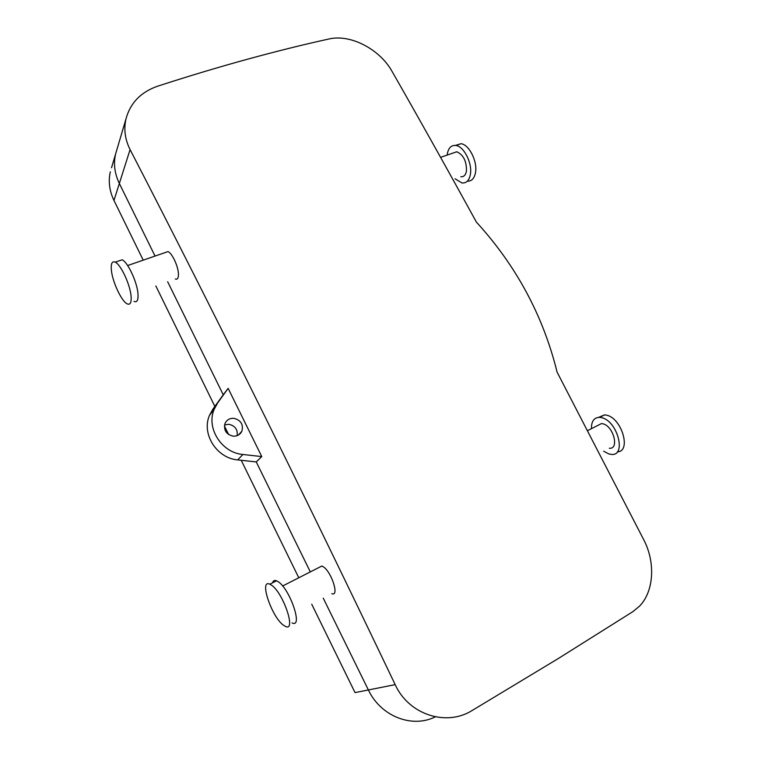 <?xml version="1.0" encoding="UTF-8"?>
<svg xmlns="http://www.w3.org/2000/svg" width="761" height="761" viewBox="0 0 761 761"><rect width="100%" height="100%" fill="white"/><g stroke="black" fill="none" stroke-linecap="round" stroke-linejoin="round"><path stroke-width="1.14" d="M233.151 436.167C226.188 434.398 223.477 430.155 225.028 423.439C226.778 419.834 229.727 418.122 233.865 418.312C240.866 420.148 243.549 424.438 241.884 431.183C240.134 434.683 237.223 436.338 233.151 436.167M224.562 424.914L228.833 424.286C235.063 425.713 237.841 429.499 237.156 435.644M111.525 167.762L115.567 154.103C113.37 163.834 114.626 173.622 119.344 183.477L130.083 149.584C125.004 139.453 123.643 129.199 126.003 118.821C130.369 102.906 140.89 92.043 157.565 86.212C188.814 76.081 218.788 67.082 247.496 59.215C276.176 51.358 303.306 44.614 328.895 39.001C350.583 33.779 379.929 49.427 392.048 71.391C419.787 119.924 447.906 170.16 476.396 222.107C516.262 265.722 543.173 315.748 557.109 372.177L643.901 540.063C655.478 562.331 654.06 591.24 639.554 606.117L632.933 611.616L558.079 658.665L472.02 710.565C446.317 726.745 408.743 714.693 395.178 684.634C302.754 491.178 214.393 312.828 130.083 149.584M311.725 604.205L355.026 692.605L368.372 689.961C380.738 716.291 412.043 728.581 435.33 716.833C412.043 728.581 380.738 716.291 368.372 689.961L323.244 598.165L368.372 689.961L395.178 684.634M261.765 456.59L256.257 461.937L310.317 571.892L256.257 461.937L237.698 459.891L242.921 454.488C221.603 452.805 205.908 427.958 214.193 409.247L217.646 402.95L228.148 388.367L261.765 456.59L242.921 454.488M228.148 388.367L223.239 394.788L167.658 281.741L223.239 394.788L212.88 409.171L209.465 415.392C201.294 433.827 216.714 458.274 237.698 459.891M110.335 171.796C108.176 181.308 109.394 190.859 113.969 200.457L119.344 183.477L155.044 256.067L119.344 183.477C114.626 173.622 113.37 163.834 115.567 154.103L126.003 118.821M318.878 567.535L321.827 566.032L322.949 566.584C331.32 571.159 339.758 597.062 331.825 593.666M165.432 252.481L167.972 251.596C171.996 252.985 178.188 266.122 178.426 273.808C178.55 278.031 177.513 279.753 175.325 279.002M460.805 176.733C463.753 177.037 465.637 175.163 466.455 171.13C466.674 161.275 463.449 154.825 456.781 151.762L452.928 153.094M597.109 425.799L601.513 423.554L602.959 423.801C613.528 426.141 619.53 449.485 609.314 448.248M455.068 178.787L461.908 182.935C466.312 183.382 469.128 180.595 470.355 174.583C472.6 163.567 464.01 146.331 455.887 145.465C451.273 145.009 448.4 147.91 447.268 154.179L447.154 155.092M591.459 428.671C591.326 421.214 594.075 417.447 599.706 417.351L601.78 417.713C617.647 421.118 626.722 456.286 611.397 454.412L608.79 453.927L603.673 451.206M272.552 582.831C273.151 580.653 274.493 579.977 276.576 580.795L278.107 581.651C290.036 588.966 303.392 628.605 292.119 622.907M134.012 301.413C137.075 302.669 138.397 300.138 137.988 293.841C137.218 282.293 127.8 262.069 122.15 259.796L118.678 260.985M467.368 181.156C471.582 181.346 474.274 178.54 475.473 172.747C477.756 161.741 469.176 144.552 461.014 143.705L455.487 145.408M598.612 417.351L604.653 414.859L606.726 415.202C621.946 418.36 631.544 451.825 617.352 451.815M271.354 585.076C283.178 592.477 296.638 632.21 285.47 626.417L283.549 625.276C271.696 617.133 258.759 578.721 269.832 584.201L271.354 585.076M111.382 270.155C112.447 281.912 121.646 301.508 127.23 303.867C130.255 305.142 131.539 302.621 131.092 296.314C130.245 284.757 120.818 264.476 115.234 262.165C112.076 260.88 110.792 263.544 111.382 270.155M298.778 577.77L241.227 460.281M228.623 434.531L224.409 425.932M214.859 406.431L155.853 285.974M143.211 260.157L113.969 200.457M212.88 409.171L217.646 402.95M241.884 431.183L238.412 435.054M209.465 415.392L214.193 409.247M456.781 151.762L440.59 157.356M587.711 430.583L601.513 423.554M282.616 586.008L321.827 566.032M167.972 251.596L127.648 265.541M461.014 143.705L455.887 145.465M599.706 417.351L604.653 414.859M269.832 584.201L276.576 580.795M122.15 259.796L115.234 262.165"/></g></svg>
